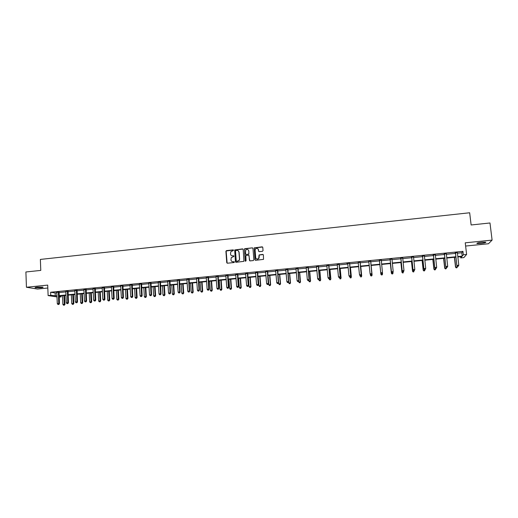 <?xml version="1.0" encoding="UTF-8"?>
<svg xmlns="http://www.w3.org/2000/svg" width="518" height="518" viewBox="0 0 518 518"><rect width="100%" height="100%" fill="white"/><g stroke="black" fill="none" stroke-linecap="round" stroke-linejoin="round"><path stroke-width="0.78" d="M233.553 250.298L233.087 249.896L226.476 250.595L225.906 251.295L226.735 262.645L227.402 263.209L234.026 262.535L234.434 262.043L233.1 261.732C231.883 261.739 231.17 261.13 230.957 259.919L231.242 257.647L233.909 256.455L233.521 255.769L232.666 255.853C231.449 255.86 230.73 255.257 230.523 254.047L230.775 251.819L233.553 250.298M233.424 250.013L226.139 250.997L227.137 263.176M234.278 261.745L233.1 261.732M233.851 255.873L232.666 255.853M480.782 243.473L477 243.531C476.476 243.13 478.12 242.696 481.921 242.223L485.716 242.165C486.214 242.573 484.57 243.007 480.782 243.473M40.922 287.768L35.185 287.762C34.687 287.548 35.347 287.348 37.173 287.14L42.916 287.153C43.421 287.361 42.754 287.568 40.922 287.768M465.617 246.044L488.468 243.751L492.1 240.099L489.983 222.98L471.127 224.974L469.664 212.768L40.365 259.421L40.78 270.409L25.9 271.976L26.437 287.25L37.471 289.05L47.818 288.008M262.458 251.314L263.04 250.608L262.788 247.403L262.102 246.833L254.215 247.863L254.973 259.751L255.652 260.321L263.526 259.363L263.39 254.966L262.71 254.396L259.091 254.947L258.631 258.67C257.219 259.615 256.242 259.291 255.698 257.705L255.109 250.175L255.497 248.938C256.909 247.908 257.906 248.2 258.482 249.825L258.586 251.075L259.265 251.644L262.458 251.314M57.032 296.918L48.116 295.597L47.708 285.101L26.437 287.25M48.116 295.597L50.738 295.338L56.986 295.849M457.375 253.205L461.803 252.765L462.943 251.347L50.622 292.243L50.738 295.338M462.943 251.347L463.345 254.772L466.614 254.448L463.875 257.595L460.722 257.899L461.823 256.585L457.815 256.98M492.1 240.099L465.235 242.819L466.614 254.448M243.207 249.469L242.534 248.899L234.686 249.967L235.431 261.752L236.104 262.322L243.933 261.325L243.207 249.469M244.878 248.653L252.292 247.869L252.972 248.439L253.865 259.861L253.283 260.567L250.097 260.891L249.423 260.321L249.061 255.685L248.381 255.115L245.836 255.581L246.069 260.852L245.189 260.942L244.425 248.918L252.292 247.869M61.079 295.817L61.118 296.898L59.181 297.086M460.58 256.708L460.722 257.899M59.162 296.607L61.118 296.898M455.853 257.168L446.749 258.061M444.826 258.249L435.748 259.136M433.857 259.324L424.805 260.211M422.947 260.392L413.921 261.273M412.101 261.454L403.095 262.335M401.314 262.509L392.333 263.39M390.585 263.558L381.63 264.439M379.914 264.607L370.998 265.475M369.282 265.643L360.437 266.511M358.702 266.679L349.928 267.541M348.18 267.709L339.478 268.564M337.71 268.738L329.085 269.58M327.305 269.755L318.745 270.59M316.951 270.772L308.463 271.6M306.65 271.775L298.232 272.604M296.406 272.779L288.06 273.595M286.221 273.776L277.939 274.585L278.71 283.819L280.303 283.663L279.539 274.43M276.088 274.767L267.871 275.576M266.006 275.757L257.86 276.554M255.976 276.735L247.895 277.531M246.005 277.713L237.989 278.496M236.085 278.684L228.134 279.461M226.211 279.649L218.331 280.426M216.394 280.614L208.573 281.378M206.624 281.572L198.873 282.329M196.911 282.517L189.219 283.275M187.244 283.469L179.616 284.214M177.629 284.408L170.059 285.146M168.065 285.347L160.554 286.078M158.547 286.279L151.101 287.004M149.08 287.205L141.692 287.924M139.659 288.125L132.33 288.843M130.283 289.044L123.019 289.756M120.959 289.957L113.753 290.663M111.687 290.863L104.539 291.563M102.454 291.77L95.364 292.463M93.272 292.664L86.241 293.356M84.136 293.564L77.163 294.243M75.045 294.451L68.13 295.13M66.006 295.338L59.136 296.005M457.77 256.572L462.198 256.138L463.345 254.772M59.123 295.642L65.987 294.969M68.111 294.761L75.032 294.082M77.143 293.874L84.123 293.188M86.221 292.981L93.259 292.294M95.344 292.087L102.441 291.394M104.519 291.194L111.668 290.488M113.733 290.287L120.94 289.581M122.999 289.381L130.264 288.668M132.31 288.468L139.633 287.749M141.673 287.548L149.054 286.823M151.075 286.629L158.521 285.897M160.535 285.703L168.039 284.965M170.034 284.77L177.603 284.026M179.591 283.832L187.218 283.087M189.193 282.893L196.885 282.142M198.847 281.947L206.598 281.19M208.547 280.996L216.369 280.232M218.298 280.037L226.185 279.267M228.108 279.079L236.053 278.302M237.963 278.114L245.972 277.331M247.869 277.143L255.95 276.353M257.828 276.165L265.974 275.369M267.838 275.188L276.055 274.378M277.907 274.197L286.189 273.387M288.027 273.206L296.374 272.39M298.2 272.209L306.617 271.387M308.43 271.205L316.912 270.377M318.712 270.202L327.266 269.36M329.047 269.185L337.678 268.343M339.439 268.169L348.141 267.314M349.89 267.146L358.663 266.284M360.399 266.116L369.243 265.248M370.959 265.08L379.875 264.206M381.585 264.038L390.546 263.157M392.294 262.989L401.269 262.108M403.056 261.933L412.056 261.053M413.876 260.871L422.902 259.991M424.76 259.809L433.812 258.922M435.703 258.735L444.774 257.847M446.704 257.653L455.801 256.766M461.803 252.765L462.198 256.138M50.622 292.243L55.141 292.968L56.863 292.793M59 292.586L65.857 291.906M67.981 291.699L74.896 291.012M77.007 290.805L83.981 290.112M86.079 289.905L93.111 289.212M95.202 289.005L102.286 288.306M104.364 288.099L111.506 287.393M113.578 287.186L120.778 286.48M122.837 286.273L130.096 285.554M132.142 285.353L139.459 284.628M141.492 284.427L148.873 283.702M150.893 283.501L158.333 282.763M160.34 282.563L167.845 281.824M169.839 281.624L177.402 280.879M179.39 280.685L187.011 279.927M188.986 279.733L196.672 278.975M198.634 278.781L206.384 278.017M208.327 277.823L216.142 277.052M218.072 276.858L225.952 276.081M227.875 275.893L235.813 275.103M237.723 274.916L245.726 274.126M247.623 273.938L255.698 273.141M257.575 272.954L265.715 272.151M267.579 271.963L275.79 271.154M277.642 270.972L285.917 270.15M287.755 269.969L296.095 269.146M297.921 268.965L306.332 268.136M308.139 267.955L316.621 267.12M318.415 266.938L326.968 266.097M328.742 265.915L337.367 265.067M339.128 264.892L347.824 264.031M349.572 263.856L358.339 262.995M360.075 262.82L368.913 261.946M370.629 261.778L379.539 260.897M381.248 260.729L390.196 259.842M391.945 259.673L400.919 258.786M402.7 258.605L411.7 257.718M413.513 257.537L422.533 256.65M424.391 256.462L433.436 255.568M435.321 255.38L444.392 254.487M446.315 254.293L455.413 253.399M55.141 292.968L55.264 296.018M455.264 252.913L457.336 252.706M444.243 254.008L446.276 253.801M433.288 255.089L435.288 254.895M422.39 256.17L424.352 255.976M411.551 257.239L413.481 257.051M400.777 258.307L402.667 258.119M390.06 259.369L391.951 259.181M379.396 260.424L381.28 260.237M368.797 261.473L370.668 261.286M358.275 262.516L360.114 262.335M349.598 276.696L350.272 276.631L349.598 276.696L348.951 275.77L347.766 263.558L346.918 263.435L349.618 263.371M337.309 264.588L339.173 264.407M326.903 265.617L328.788 265.43M316.563 266.64L318.46 266.453M306.274 267.664L308.184 267.469M296.037 268.674L297.967 268.486M285.858 269.684L287.801 269.489M275.731 270.687L277.687 270.493M265.663 271.678L267.625 271.484M255.646 272.675L257.621 272.474M245.681 273.659L247.669 273.465M235.761 274.644L237.768 274.443M225.9 275.615L227.92 275.414M216.09 276.586L218.123 276.385M206.332 277.551L208.378 277.35M196.626 278.516L198.679 278.308M186.966 279.467L189.038 279.267M177.357 280.419L179.442 280.219M167.8 281.365L169.891 281.157M158.294 282.31L160.392 282.103M148.834 283.242L150.945 283.035M139.42 284.175L141.543 283.968M130.057 285.101L132.194 284.894M120.571 285.852L122.889 285.813M111.325 286.771L113.63 286.732M102.247 287.853L104.422 287.639M93.072 288.766L95.254 288.545M83.942 289.666L86.137 289.452M74.864 290.566L77.065 290.345M65.825 291.459L68.039 291.239M56.825 292.327L59.052 292.133M231.559 255.646L232.802 255.937M232.038 261.545L233.242 261.81M243 249.048L234.822 250.058L235.819 262.283M235.91 250.492L235.509 250.977L236.253 260.968L236.726 261.363L239.063 260.457L239.484 259.039L238.966 252.208C238.753 250.99 238.034 250.388 236.817 250.395L235.91 250.492M238.138 250.731L239.102 252.292L239.614 259.117L239.199 260.535L236.862 261.441M252.778 248.031L252.415 247.96M248.847 255.257L249.773 260.839M245.008 248.744L244.431 249.436L245.467 261.318M248.692 250.88C248.083 249.236 247.08 248.957 245.674 250.058L245.532 253.878L246.212 254.448L248.316 254.228L248.893 253.529L248.815 250.971L248.051 249.695M245.882 254.39L246.212 254.448M248.815 250.971L248.88 254.066L246.335 254.532M257.893 248.672L258.896 251.567M256.494 259L258.747 258.747L259.084 257.355M263.196 254.558L259.207 255.031L259.201 257.433M262.607 247.015L254.332 247.954L255.309 260.263M62.503 295.681L62.872 304.422L64.97 304.37L64.595 295.474M64.102 305.141L63.533 305.193L64.374 305.173L63.921 295.538M63.533 305.193L62.872 304.422M64.97 304.37L64.374 305.173M58.353 292.016L58.748 303.567L57.31 303.71L56.766 292.171M59.104 291.971L59.453 303.658L58.748 303.567L58.56 304.442L57.984 304.493L58.56 304.442M58.845 304.474L59.453 303.658M57.31 303.71L57.984 304.493M71.361 294.813L71.743 303.574L73.834 303.529L73.439 294.606M72.973 304.299L72.403 304.351L73.239 304.331L72.785 294.671M72.403 304.351L71.743 303.574M73.834 303.529L73.239 304.331M80.264 293.939L80.659 302.719L82.738 302.674L82.336 293.738M81.896 303.444L81.32 303.503L82.155 303.483L81.695 293.797M81.32 303.503L80.659 302.719M82.738 302.674L82.155 303.483M67.353 291.122L67.767 302.706L66.323 302.842L65.792 291.369M68.091 291.077L68.454 302.797L67.767 302.706L67.573 303.58L66.997 303.632L67.573 303.58M67.852 303.613L68.454 302.797M66.323 302.842L66.997 303.632M76.399 290.229L76.839 301.839L75.382 301.975L74.793 290.391M77.117 290.177L77.506 301.929L76.839 301.839L76.638 302.713L76.055 302.771L76.638 302.713M76.904 302.752L77.506 301.929M75.382 301.975L76.055 302.771M89.213 293.065L89.627 301.864L91.692 301.826L91.272 292.864M90.857 302.596L90.281 302.648L91.11 302.629L90.65 292.923M90.281 302.648L89.627 301.864M91.692 301.826L91.11 302.629M85.489 289.329L85.949 300.964L84.486 301.1L83.877 289.491M86.195 289.271L86.597 301.062L85.949 300.964L85.742 301.845L85.153 301.897L85.742 301.845M86.001 301.884L86.597 301.062M84.486 301.1L85.153 301.897M98.206 292.184L98.634 301.003L100.686 300.964L100.252 291.984M99.864 301.735L99.288 301.793L100.11 301.774L99.65 292.042M99.288 301.793L98.634 301.003M100.686 300.964L100.11 301.774M94.626 288.422L95.105 300.084L93.635 300.226L93 288.584M95.312 288.364L95.739 300.187L95.105 300.084L94.891 300.971L94.302 301.023L94.891 300.971M95.144 301.01L95.739 300.187M93.635 300.226L94.302 301.023M107.239 291.297L107.686 300.142L109.732 300.103L109.272 291.097M108.922 300.874L108.34 300.926L109.156 300.913L108.689 291.155M108.34 300.926L107.686 300.142M109.732 300.103L109.156 300.913M103.807 287.516L104.312 299.203L102.829 299.346L102.175 287.678M104.481 287.451L104.921 299.307L104.312 299.203L104.092 300.09L103.496 300.149L104.092 300.09M104.338 300.129L104.921 299.307M102.829 299.346L103.496 300.149M116.317 290.41L116.783 299.274L118.816 299.236L118.344 290.209M118.02 300.006L117.437 300.064L118.246 300.045L117.78 290.268M117.437 300.064L116.783 299.274M118.816 299.236L118.246 300.045M113.034 286.603L113.559 298.316L112.076 298.459L111.396 286.765M113.695 286.538L114.154 298.42L113.559 298.316L113.332 299.203L112.743 299.262L113.332 299.203M113.572 299.249L114.154 298.42M112.076 298.459L112.743 299.262M125.447 289.517L125.926 298.4L127.946 298.362L127.46 289.322M127.163 299.139L126.573 299.19L127.383 299.177L126.916 289.374M126.573 299.19L125.926 298.4M127.946 298.362L127.383 299.177M122.313 285.683L122.857 297.429L121.367 297.572L120.668 285.845M122.947 285.619L123.433 297.533L122.857 297.429L122.624 298.316L122.028 298.374L122.624 298.316M122.857 298.362L123.433 297.533M121.367 297.572L122.028 298.374M134.622 288.617L135.114 297.526L137.128 297.487L136.623 288.422M136.351 298.264L135.761 298.316L136.571 298.303L136.092 288.474M135.761 298.316L135.114 297.526M137.128 297.487L136.571 298.303M131.637 284.758L132.207 296.529L130.704 296.678L129.979 284.919M132.258 284.699L132.763 296.639L132.207 296.529L131.967 297.429L131.365 297.481L131.967 297.429M132.187 297.468L132.763 296.639M130.704 296.678L131.365 297.481M143.836 287.717L144.347 296.646L146.348 296.607L145.83 287.522M145.59 297.384L144.995 297.436L145.798 297.423L145.83 296.503L145.318 287.568M144.995 297.436L144.347 296.646M146.348 296.607L145.798 297.423M141.006 283.832L141.595 295.629L140.087 295.778L139.348 283.993M141.608 283.773L142.133 295.739L141.595 295.629L141.356 296.529L140.747 296.587L141.356 296.529M141.569 296.574L142.133 295.739M140.087 295.778L140.747 296.587M153.101 286.81L153.632 295.759L155.62 295.726L155.083 286.616M154.869 296.497L154.273 296.555L155.07 296.542L155.122 295.616L154.591 286.661M154.273 296.555L153.632 295.759M155.62 295.726L155.07 296.542M150.427 282.899L151.042 294.729L149.521 294.871L148.757 283.061M151.01 282.841L151.56 294.839L151.042 294.729L150.79 295.629L150.181 295.687L150.79 295.629M150.997 295.674L151.56 294.839M149.521 294.871L150.181 295.687M162.412 285.897L162.956 294.865L164.938 294.833L164.381 285.703M164.2 295.61L163.604 295.668L164.394 295.655L164.459 294.723L163.908 285.748M163.604 295.668L162.956 294.865M164.938 294.833L164.394 295.655M159.894 281.96L160.528 293.816L159.007 293.965L158.217 282.129M160.457 281.902L161.027 293.933L160.528 293.816L160.276 294.723L159.661 294.781L160.276 294.723M160.47 294.768L161.027 293.933M159.007 293.965L159.661 294.781M171.775 284.984L172.332 293.971L174.301 293.939L173.731 284.79M173.582 294.716L172.98 294.774L173.763 294.761L173.841 293.829L173.277 284.835M172.98 294.774L172.332 293.971M174.301 293.939L173.763 294.761M169.412 281.015L170.072 292.903L168.538 293.052L167.722 281.183M169.956 280.963L170.551 293.02L170.072 292.903L169.807 293.81L169.192 293.868L169.807 293.81M169.995 293.855L170.551 293.02M168.538 293.052L169.192 293.868M181.177 284.058L181.76 293.071L183.715 293.046L183.126 283.87M183.003 293.816L182.401 293.874L183.184 293.861L183.275 292.929L182.692 283.909M182.401 293.874L181.76 293.071M183.715 293.046L183.184 293.861M178.982 280.07L179.662 291.984L178.121 292.133L177.279 280.238M179.5 280.018L180.122 292.107L179.662 291.984L179.39 292.897L178.775 292.955L179.39 292.897M179.571 292.942L180.122 292.107M178.121 292.133L178.775 292.955M190.637 283.132L191.233 292.165L193.175 292.139L192.566 282.945M192.476 292.916L191.867 292.974L192.644 292.961L192.754 292.022L192.152 282.983M191.867 292.974L191.233 292.165M193.175 292.139L192.644 292.961M188.597 279.118L189.297 291.064L187.749 291.213L186.888 279.286M189.096 279.066L189.737 291.187L189.297 291.064L189.018 291.971L188.403 292.035L189.018 291.971M189.199 292.022L189.737 291.187M187.749 291.213L188.403 292.035M200.136 282.206L200.751 291.258L202.687 291.233L202.059 282.019M202.001 292.01L201.385 292.068L202.162 292.055L202.279 291.11L201.664 282.057M201.385 292.068L200.751 291.258M202.687 291.233L202.162 292.055M198.264 278.16L198.99 290.132L197.429 290.281L196.549 278.328M198.744 278.114L199.404 290.261L198.99 290.132L198.705 291.051L198.083 291.11L198.705 291.051M198.873 291.097L199.404 290.261M197.429 290.281L198.083 291.11M209.686 281.268L210.321 290.345L212.244 290.32L211.597 281.08M211.571 291.097L210.956 291.155L211.726 291.148L211.856 290.197L211.221 281.119M210.956 291.155L210.321 290.345M212.244 290.32L211.726 291.148M207.977 277.201L208.728 289.199L207.161 289.348L206.255 277.37M208.437 277.149L209.123 289.329L207.809 290.177L208.437 290.119M208.599 290.171L209.123 289.329M207.161 289.348L207.809 290.177M219.289 280.329L219.936 289.426L221.846 289.407L221.186 280.141M221.192 290.184L220.571 290.242L221.335 290.235L221.484 289.277L220.83 280.18M220.571 290.242L219.936 289.426M221.846 289.407L221.335 290.235M217.748 276.23L218.518 288.261L216.945 288.416L216.012 276.405M218.188 276.185L218.894 288.39L217.592 289.245L218.22 289.186M218.369 289.232L218.894 288.39M216.945 288.416L217.592 289.245M228.937 279.383L229.61 288.507L231.507 288.481L230.821 279.202M230.86 289.264L230.238 289.322L230.996 289.309L231.164 288.358L230.491 279.234M230.238 289.322L229.61 288.507M231.507 288.481L230.996 289.309M227.564 275.259L228.36 287.322L226.78 287.471L225.822 275.434M227.985 275.22L228.716 287.451L227.421 288.306L228.056 288.241M228.198 288.293L228.716 287.451M226.78 287.471L227.421 288.306M238.636 278.438L239.329 287.574L241.213 287.555L240.507 278.25M240.579 288.338L239.957 288.396L240.708 288.39L240.889 287.425L240.197 278.283M239.957 288.396L239.329 287.574M241.213 287.555L240.708 288.39M237.432 274.281L238.254 286.37L236.668 286.525L235.684 274.456M237.833 274.242L238.591 286.506L237.309 287.361L237.943 287.296M238.079 287.354L238.591 286.506M236.668 286.525L237.309 287.361M248.387 277.48L249.093 286.642L250.965 286.629L250.246 277.298M250.349 287.406L249.721 287.464L250.472 287.458L250.667 286.493L249.954 277.324M249.721 287.464L249.093 286.642M250.965 286.629L250.472 287.458M247.358 273.297L248.206 285.418L246.607 285.573L245.597 273.472M247.733 273.264L248.517 285.554L247.241 286.409L247.882 286.35M248.005 286.402L248.517 285.554M246.607 285.573L247.241 286.409M258.191 276.521L258.916 285.709L260.774 285.69L260.03 276.34M260.172 286.473L259.537 286.532L260.282 286.525L260.489 285.554L259.764 276.366M259.537 286.532L258.916 285.709M260.774 285.69L260.282 286.525M257.329 272.313L258.204 284.46L256.598 284.615L255.562 272.487M257.686 272.274L258.495 284.602L257.232 285.457L257.873 285.392M257.99 285.45L258.495 284.602M256.598 284.615L257.232 285.457M268.039 275.557L268.784 284.764L270.629 284.751L269.872 275.375M270.04 285.535L269.405 285.593L270.143 285.586L270.37 284.615L269.625 275.401M269.405 285.593L268.784 284.764M270.629 284.751L270.143 285.586M267.359 271.315L268.253 283.501L266.64 283.65L265.579 271.497M267.689 271.283L268.525 283.637L267.275 284.499L267.923 284.434M268.026 284.492L268.525 283.637M266.64 283.65L267.275 284.499M279.966 284.589L279.325 284.647L280.057 284.641L280.542 283.806L279.759 274.411M279.325 284.647L278.71 283.819M280.542 283.806L280.057 284.641M277.441 270.318L278.36 282.53L276.735 282.686L275.647 270.5M277.745 270.286L278.606 282.673L277.37 283.534L278.017 283.469M278.114 283.527L278.606 282.673M276.735 282.686L277.37 283.534M288.604 281.954L288.681 282.867L290.501 282.854L289.704 273.439M289.938 283.637L289.297 283.696L290.028 283.696L290.287 282.711L289.497 273.459M289.297 283.696L288.681 282.867M290.501 282.854L290.028 283.696M287.574 269.315L288.52 281.559L286.888 281.714L285.774 269.496M287.859 269.289L288.746 281.701L287.516 282.563L288.17 282.498M288.261 282.556L288.746 281.701M286.888 281.714L287.516 282.563M298.653 281.242L298.705 281.909L300.511 281.896L299.695 272.455M299.967 282.679L299.32 282.744L300.045 282.737L300.317 281.753L299.514 272.474M299.32 282.744L298.705 281.909M300.511 281.896L300.045 282.737M297.759 268.305L298.737 280.581L297.092 280.737L295.953 268.486M298.025 268.279L298.938 280.73L298.374 281.527L297.721 281.585L298.374 281.527M298.459 281.585L298.938 280.73M297.092 280.737L297.721 281.585M308.747 280.529L308.786 280.944L310.58 280.937L309.738 271.477M310.049 281.721L309.401 281.786L310.114 281.779L310.405 280.795L309.583 271.49M309.401 281.786L308.786 280.944M310.58 280.937L310.114 281.779M308.003 267.294L309.006 279.597L307.355 279.752L306.183 267.476M308.249 267.269L309.181 279.746L308.637 280.542L307.977 280.607L308.637 280.542M308.709 280.601L309.181 279.746M307.355 279.752L307.977 280.607M318.887 279.629L318.92 279.979L320.7 279.973L319.839 270.487M320.182 280.756L319.528 280.821L320.241 280.814L320.551 279.824L319.703 270.5M319.528 280.821L318.92 279.979M320.7 279.973L320.241 280.814M318.305 266.271L319.328 278.606L317.67 278.762L316.472 266.453M318.518 266.252L319.483 278.762L318.952 279.558L318.292 279.623L318.952 279.558M319.017 279.616L319.483 278.762M317.67 278.762L318.292 279.623M329.072 278.658L329.105 279.008L330.873 279.001L329.992 269.489M330.367 279.785L329.713 279.849L330.419 279.849L330.743 278.852L329.882 269.502M329.713 279.849L329.105 279.008M330.873 279.001L330.419 279.849M328.652 265.248L329.707 277.609L328.043 277.771L326.819 265.43M328.852 265.229L329.836 277.771L329.325 278.567L328.658 278.632L329.325 278.567M329.377 278.626L329.836 277.771M328.043 277.771L328.658 278.632M339.316 277.68L339.348 278.03L341.097 278.024L340.196 268.492M340.611 278.813L339.95 278.872L340.65 278.872L340.993 277.875L340.106 268.499M341.097 278.024L340.65 278.872M339.128 277.693L339.802 277.635L339.128 277.693L338.468 276.774L337.218 264.4M339.083 277.635L338.468 276.774L340.255 276.774L339.238 264.199M339.063 264.219L340.145 276.612L339.756 277.57M339.802 277.635L340.255 276.774M349.611 276.696L349.644 277.046L351.379 277.046L350.453 267.489M350.906 277.829L350.246 277.894L350.939 277.894L351.295 276.89L350.388 267.495M351.379 277.046L350.939 277.894M349.566 276.631L348.951 275.77L350.718 275.77L349.676 263.163M349.527 263.183L350.634 275.608L350.239 276.567M350.272 276.631L350.718 275.77M359.932 275.421L359.991 276.062L361.713 276.062L360.768 266.479M361.26 276.845L360.593 276.91L361.279 276.91L361.655 275.9L360.729 266.485M361.713 276.062L361.279 276.91M360.127 275.693L360.806 275.628L360.127 275.693L359.492 274.76L358.184 262.322M360.107 275.621L359.492 274.76L361.247 274.76L360.178 262.127M360.049 262.14L361.188 274.598L360.781 275.557M360.806 275.628L361.247 274.76M370.305 274.139L370.396 275.064L372.105 275.071L371.141 265.462M371.665 275.854L370.992 275.919L371.678 275.919L372.066 274.909L371.121 265.469M371.011 275.984L370.435 275.226L370.992 275.919M372.105 275.071L371.678 275.919M370.713 274.676L371.393 274.611L370.713 274.676L370.092 273.744L368.751 261.279M370.7 274.611L370.092 273.744L371.827 273.75L370.733 261.078M370.629 261.091L371.795 273.582L371.38 274.546M368.881 261.642L368.693 261.279M371.393 274.611L371.827 273.75M381.455 274.922L382.129 274.857L381.455 274.922L380.86 274.067L379.895 264.607L380.872 274.229L382.537 273.905L382.426 272.811M382.129 274.857L382.549 274.074L382.129 274.922M381.455 274.987L380.872 274.229M379.506 260.56L380.762 272.895L379.383 260.224M381.352 273.595L380.749 272.721L382.459 272.559L382.044 273.595L381.352 273.595L382.044 273.595M381.267 260.036L382.459 272.559L382.038 273.53M379.526 260.761L379.293 260.23M381.345 260.03L381.222 260.496M380.762 272.895L381.358 273.659M390.358 263.584L391.362 273.232L393.065 272.902L392.981 272.092M390.391 263.578L391.375 273.064L391.964 273.99L392.644 273.86L391.971 273.918M392.644 273.86L393.052 273.07L392.638 273.925M391.964 273.99L391.362 273.232M390.19 259.505L391.453 271.866L390.067 259.168M392.068 272.572L391.459 271.697L393.181 271.529L392.748 272.572L392.068 272.572L392.748 272.572M391.964 258.981L393.181 271.529L392.754 272.507M390.183 259.706L389.957 259.175M392.016 258.974L391.912 259.33M391.453 271.866L392.061 272.636M400.887 262.548L401.916 272.222L403.651 271.892L403.593 271.374M400.938 262.548L401.949 272.054L402.525 272.98L403.218 272.85L402.538 272.915M402.525 272.98L401.916 272.222M400.938 258.443L402.201 270.843L400.809 258.1M402.836 271.542L402.233 270.661L403.969 270.5L403.509 271.542L402.836 271.542L403.509 271.542M402.719 257.912L403.969 270.5L403.528 271.477M400.906 258.644L400.673 258.113M402.201 270.843L402.823 271.613M411.473 261.512L412.522 271.212L414.29 270.875L414.251 270.519M411.551 261.506L412.581 271.037L413.144 271.969L413.85 271.84L413.17 271.905M413.144 271.969L412.522 271.212M411.739 257.375L413.008 269.807L411.609 257.032M413.668 270.506L413.066 269.625L414.808 269.457L414.335 270.513L413.668 270.506L414.335 270.513M413.532 256.844L414.808 269.457L414.361 270.441M411.68 257.582L411.447 257.051M413.008 269.807L413.642 270.577M422.118 260.476L423.187 270.195L424.987 269.852L424.948 269.496M422.215 260.463L423.271 270.02L423.821 270.953L424.54 270.817L423.853 270.888M424.987 269.852L424.54 270.817M423.821 270.953L423.187 270.195M422.604 256.3L423.873 268.764L422.474 255.957M424.553 269.464L425.252 269.399L424.553 269.464L423.957 268.583L425.712 268.415L424.404 255.762M422.52 256.507L422.287 255.976M423.873 268.764L424.52 269.535M425.252 269.399L425.712 268.415M432.815 259.427L433.909 269.172L435.742 268.829L435.703 268.466M432.944 259.414L434.019 268.991L434.557 269.936L435.288 269.794L434.602 269.865M435.742 268.829L435.288 269.794M434.557 269.936L433.909 269.172M433.527 255.219L434.796 267.715L433.398 254.875M435.502 268.421L436.208 268.35L435.502 268.421L434.913 267.534L436.674 267.366L435.34 254.681M433.417 255.432L433.177 254.895M434.796 267.715L435.457 268.492M436.208 268.35L436.674 267.366M443.57 258.372L444.69 268.143L446.561 267.793L446.516 267.437M443.725 258.359L444.82 267.961L445.35 268.907L446.095 268.764L445.402 268.836M446.561 267.793L446.095 268.764M445.35 268.907L444.69 268.143M444.515 254.131L445.784 266.666L444.379 253.788M446.516 267.366L447.222 267.301L446.516 267.366L445.927 266.479L447.694 266.31L446.328 253.593M444.379 254.344L444.133 253.814M445.784 266.666L446.458 267.443M447.222 267.301L447.694 266.31M454.39 257.316L455.529 267.107L457.433 266.757L457.368 266.213M454.571 257.297L455.685 266.925L456.196 267.871L456.96 267.735L456.261 267.8M457.433 266.757L456.96 267.735M456.196 267.871L455.529 267.107M455.555 253.037L456.837 265.611L455.426 252.693M457.588 266.31L458.3 266.239L457.588 266.31L456.999 265.417L458.78 265.248L457.388 252.499M455.393 253.257L455.154 252.719M456.837 265.611L457.524 266.381M458.3 266.239L458.78 265.248M58.32 292.107L59.026 292.223M58.288 292.346L58.994 292.456M67.321 291.22L68.007 291.336M67.288 291.453L67.975 291.569M76.366 290.326L77.033 290.443M76.334 290.559L77.001 290.676M85.457 289.426L86.105 289.543M85.425 289.659L86.072 289.782M94.593 288.52L95.228 288.643M94.561 288.753L95.195 288.876M103.775 287.607L104.39 287.736M103.742 287.846L104.358 287.969M113.008 286.694L113.597 286.823M112.976 286.933L113.572 287.063M122.28 285.774L122.857 285.91M122.254 286.014L122.824 286.143M131.604 284.855L132.161 284.984M131.578 285.094L132.135 285.224M140.98 283.929L141.518 284.065M140.948 284.162L141.485 284.298M150.395 282.996L150.919 283.132M150.369 283.236L150.887 283.372M159.868 282.057L160.366 282.193M159.835 282.297L160.334 282.433M169.386 281.112L169.865 281.255M169.354 281.352L169.833 281.494M179.403 280.329L178.943 280.186L179.409 280.309M178.917 280.406L179.377 280.555M188.565 279.215L189.005 279.364M188.539 279.455L188.973 279.603M198.232 278.257L198.653 278.406M198.2 278.503L198.621 278.652M207.951 277.298L208.346 277.447M207.919 277.538L208.32 277.693M217.715 276.327L218.091 276.482M217.689 276.573L218.065 276.729M227.531 275.356L227.888 275.518M227.506 275.602L227.862 275.757M237.406 274.378L237.736 274.54M237.374 274.624L237.71 274.786M477 243.531L476.961 243.201M150.369 283.197L150.887 283.34M159.835 282.2L160.334 282.336M169.367 281.19L169.846 281.332"/></g></svg>
